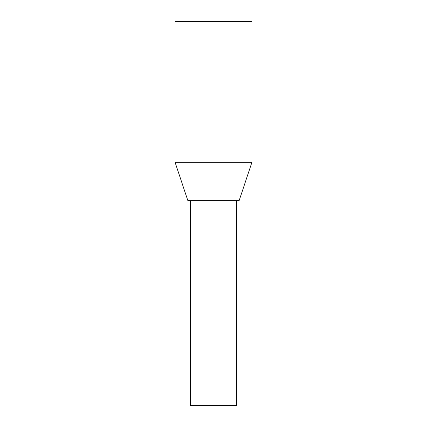 <?xml version="1.0" encoding="UTF-8"?>
<svg xmlns="http://www.w3.org/2000/svg" width="427" height="427" viewBox="0 0 427 427"><rect width="100%" height="100%" fill="white"/><g stroke="black" fill="none" stroke-linecap="round" stroke-linejoin="round"><path stroke-width="0.64" d="M251.93 162.26L239.12 200.69L187.88 200.69L175.07 162.26L175.07 21.35L251.93 21.35L251.93 162.26L175.07 162.26M236.558 200.69L236.558 405.65L190.442 405.65L190.442 200.69"/></g></svg>
